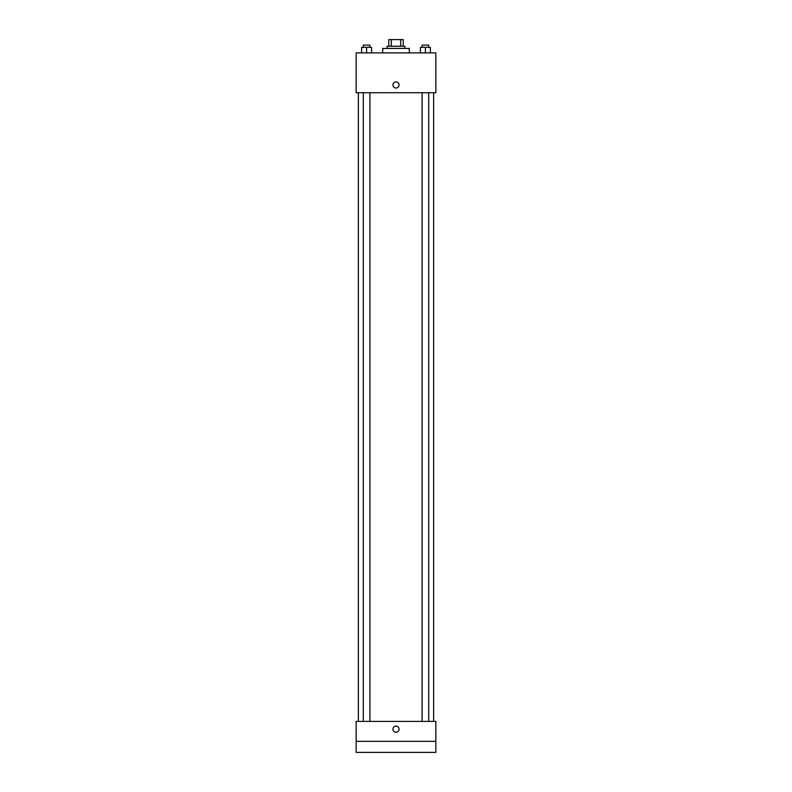 <?xml version="1.0" encoding="UTF-8"?>
<svg xmlns="http://www.w3.org/2000/svg" width="792" height="792" viewBox="0 0 792 792"><rect width="100%" height="100%" fill="white"/><g stroke="black" fill="none" stroke-linecap="round" stroke-linejoin="round"><path stroke-width="1.19" d="M391.337 46.243L391.337 39.6L388.803 39.6L388.803 46.243L388.803 39.6M391.337 39.6L403.197 39.6L403.197 46.243M400.663 46.243L400.663 39.6M387.149 48.451L387.149 46.243L404.851 46.243L404.851 48.451M409.286 52.886L409.286 48.451L382.714 48.451L382.714 52.886M356.152 52.886L435.847 52.886L435.847 92.723L356.152 92.723L356.152 52.886M396 88.021A3.039 3.039 0 0 1 393.367 83.457A3.039 3.039 0 0 1 398.633 83.457A3.039 3.039 0 0 1 396 88.021M356.152 721.413L435.847 721.413L435.847 752.4L356.152 752.4L356.152 721.413M396 732.204A3.039 3.039 0 0 1 393.367 727.63A3.039 3.039 0 0 1 398.633 727.63A3.039 3.039 0 0 1 396 732.204M356.152 741.332L435.847 741.332M420.413 52.886L420.413 47.352L430.383 47.352L430.383 52.886L430.383 47.352M425.393 52.886L425.393 47.352M428.719 47.352L428.719 45.134L422.077 45.134L422.077 47.352M361.617 52.886L361.617 47.352L371.587 47.352L371.587 52.886L371.587 47.352M366.607 52.886L366.607 47.352M369.923 47.352L369.923 45.134L363.28 45.134L363.28 47.352M433.63 721.413L433.63 92.723M358.37 721.413L358.37 92.723M422.077 92.723L422.077 721.413M428.719 92.723L428.719 721.413M369.923 721.413L369.923 92.723M363.28 721.413L363.28 92.723"/></g></svg>

